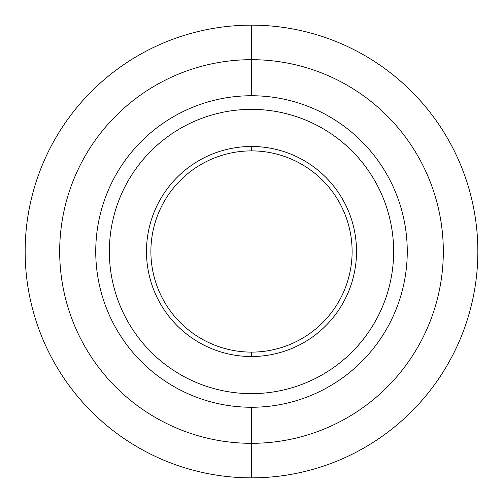 <?xml version="1.0" encoding="UTF-8"?>
<svg xmlns="http://www.w3.org/2000/svg" width="503" height="503" viewBox="0 0 503 503"><rect width="100%" height="100%" fill="white"/><g stroke="black" fill="none" stroke-linecap="round" stroke-linejoin="round"><path stroke-width="0.75" d="M251.5 477.85A226.35 226.35 0 0 1 25.15 251.5A226.35 226.35 0 0 1 251.5 25.15A226.35 226.35 0 0 1 477.85 251.5A226.35 226.35 0 0 1 251.5 477.85L251.5 443.319A191.819 191.819 0 0 0 443.319 251.5A191.819 191.819 0 0 0 251.5 59.681L251.5 25.15A226.35 226.35 0 0 1 477.85 251.5A226.35 226.35 0 0 1 251.5 477.85A226.35 226.35 0 0 1 25.15 251.5A226.35 226.35 0 0 1 251.5 25.15L251.5 59.681A191.819 191.819 0 0 1 443.319 251.5A191.819 191.819 0 0 1 251.5 443.319L251.5 407.26A155.76 155.76 0 0 0 407.26 251.5A155.76 155.76 0 0 0 251.5 95.74L251.5 59.681A191.819 191.819 0 0 0 59.681 251.5A191.819 191.819 0 0 0 251.5 443.319L251.5 477.85M251.5 95.74A155.76 155.76 0 0 1 407.26 251.5A155.76 155.76 0 0 1 251.5 407.26A155.76 155.76 0 0 1 95.74 251.5A155.76 155.76 0 0 1 251.5 95.74A155.76 155.76 0 0 0 95.74 251.5A155.76 155.76 0 0 0 251.5 407.26L251.5 443.319A191.819 191.819 0 0 1 59.681 251.5A191.819 191.819 0 0 1 251.5 59.681L251.5 95.74M251.5 393.642A142.142 142.142 0 0 0 393.642 251.5A142.142 142.142 0 0 0 251.5 109.358A142.142 142.142 0 0 1 393.642 251.5A142.142 142.142 0 0 1 251.5 393.642A142.142 142.142 0 0 1 109.358 251.5A142.142 142.142 0 0 1 251.5 109.358A142.142 142.142 0 0 0 109.358 251.5A142.142 142.142 0 0 0 251.5 393.642M251.5 146.48A105.02 105.02 0 0 0 146.48 251.5A105.02 105.02 0 0 0 251.5 356.52A105.02 105.02 0 0 0 356.52 251.5A105.02 105.02 0 0 0 251.5 146.48A105.02 105.02 0 0 0 146.48 251.5A105.02 105.02 0 0 0 251.5 356.52A105.02 105.02 0 0 0 356.52 251.5A105.02 105.02 0 0 0 251.5 146.48L251.5 150.887A100.613 100.613 0 0 1 352.113 251.5A100.613 100.613 0 0 1 251.5 352.113A100.613 100.613 0 0 0 352.113 251.5A100.613 100.613 0 0 0 251.5 150.887L251.5 146.48M251.5 356.52L251.5 352.113A100.613 100.613 0 0 1 150.887 251.5A100.613 100.613 0 0 1 251.5 150.887A100.613 100.613 0 0 0 150.887 251.5A100.613 100.613 0 0 0 251.5 352.113L251.5 356.52"/></g></svg>
